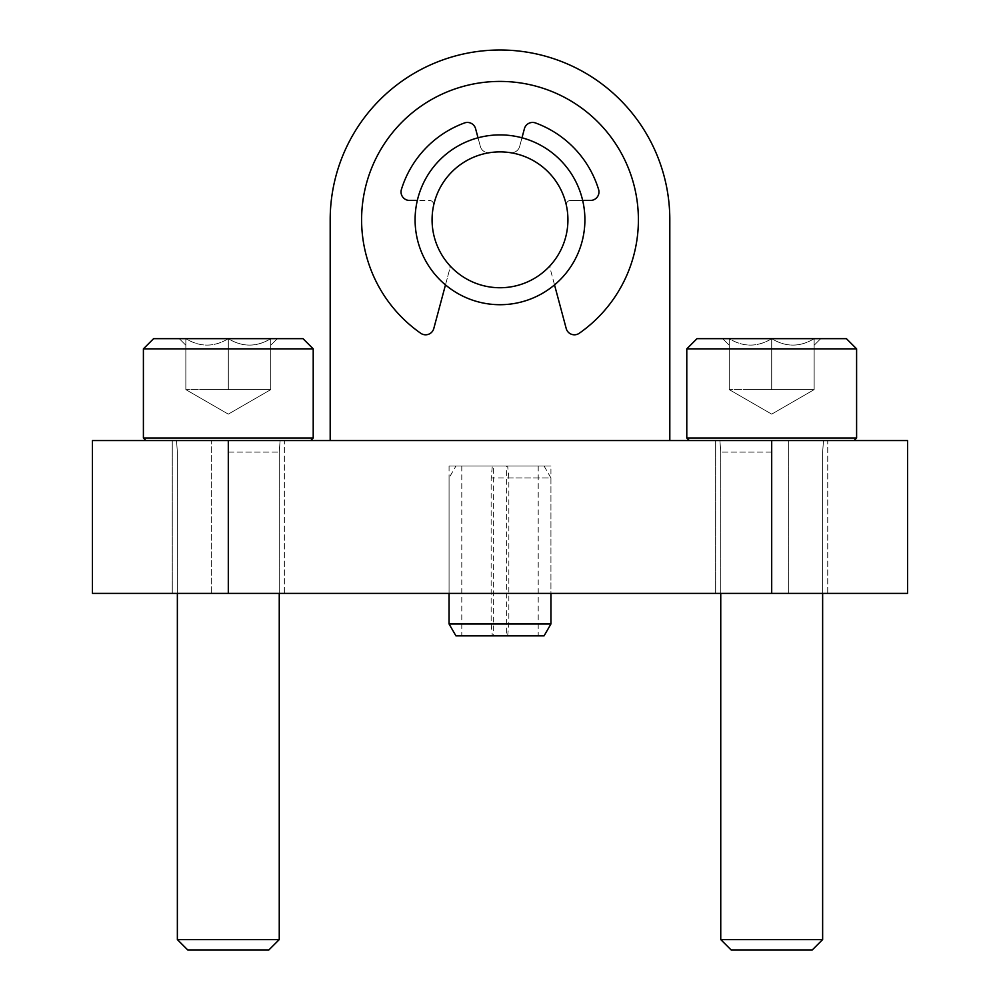 <?xml version="1.0" encoding="UTF-8"?>
<svg xmlns="http://www.w3.org/2000/svg" width="1000" height="1000" viewBox="0 0 1000 1000"><rect width="100%" height="100%" fill="white"/><g stroke="black" fill="none" stroke-linecap="round" stroke-linejoin="round"><path stroke-width="0.75" stroke-dasharray="5 3.75" d="M827.738 440.562L715.662 440.562L827.738 440.562L715.662 440.562L827.738 440.562L827.738 593.4L715.662 593.4L827.738 593.4L715.662 593.4L827.738 593.4L827.738 440.562M284.337 440.562L172.262 440.562L284.337 440.562L172.262 440.562L284.337 440.562L284.337 593.4L172.262 593.4L284.337 593.4L172.262 593.4L284.337 593.4L284.337 440.562M330.188 440.562L669.812 440.562L669.812 219.812A169.812 169.812 0 0 0 500 50A169.812 169.812 0 0 0 330.188 219.812L330.188 440.562L669.812 440.562L669.812 219.812A169.812 169.812 0 0 0 500 50A169.812 169.812 0 0 0 330.188 219.812L330.188 440.562L669.812 440.562L330.188 440.562L330.188 219.812A169.812 169.812 0 0 1 500 50A169.812 169.812 0 0 1 669.812 219.812M211.325 440.562L92.45 440.562L211.325 440.562L211.325 593.4L92.45 593.4L211.325 593.4L211.325 440.562M907.55 440.562L92.45 440.562L92.45 593.4L907.55 593.4L788.675 593.4L907.55 593.4L907.55 440.562M788.675 440.562L788.675 593.4L788.675 440.562M508.85 477.925L507.65 466.037L506.637 466.037L506.637 635.85L507.65 635.85L508.85 623.962L508.85 477.925L550.938 477.925L550.938 593.4L449.062 593.4L550.938 593.4L550.938 466.037L449.062 466.037L550.938 466.037M415.1 219.812A84.9 84.9 0 0 1 542.45 146.275A84.9 84.9 0 0 1 542.45 293.337A84.9 84.9 0 0 1 415.1 219.812A84.9 84.9 0 0 0 500 304.713A84.9 84.9 0 0 0 584.9 219.812A84.9 84.9 0 0 0 500 134.9A84.9 84.9 0 0 0 415.1 219.812A84.9 84.9 0 0 1 542.45 146.275A84.9 84.9 0 0 1 542.45 293.337A84.9 84.9 0 0 1 415.1 219.812A84.9 84.9 0 0 0 500 304.713A84.9 84.9 0 0 0 584.9 219.812A84.9 84.9 0 0 0 500 134.9A84.9 84.9 0 0 0 415.1 219.812M584.9 219.812A84.9 84.9 0 0 1 457.55 293.337A84.9 84.9 0 0 1 457.55 146.275A84.9 84.9 0 0 1 584.9 219.812A84.9 84.9 0 0 1 457.55 293.337A84.9 84.9 0 0 1 457.55 146.275A84.9 84.9 0 0 1 584.9 219.812A84.9 84.9 0 0 1 457.55 293.337A84.9 84.9 0 0 1 457.55 146.275A84.9 84.9 0 0 1 584.9 219.812A84.9 84.9 0 0 1 457.55 293.337A84.9 84.9 0 0 1 457.55 146.275A84.9 84.9 0 0 1 584.9 219.812A84.9 84.9 0 0 1 457.55 293.337A84.9 84.9 0 0 1 457.55 146.275A84.9 84.9 0 0 1 584.9 219.812M567.925 219.812A67.925 67.925 0 0 1 466.037 278.637A67.925 67.925 0 0 1 466.037 160.987A67.925 67.925 0 0 1 567.925 219.812A67.925 67.925 0 0 1 466.037 278.637A67.925 67.925 0 0 1 466.037 160.987A67.925 67.925 0 0 1 567.925 219.812A67.925 67.925 0 0 1 466.037 278.637A67.925 67.925 0 0 1 466.037 160.987A67.925 67.925 0 0 1 567.925 219.812A67.925 67.925 0 0 1 466.037 278.637A67.925 67.925 0 0 1 466.037 160.987A67.925 67.925 0 0 1 567.925 219.812A67.925 67.925 0 0 1 466.037 278.637A67.925 67.925 0 0 1 466.037 160.987A67.925 67.925 0 0 1 567.925 219.812M445.475 284.9L449.862 268.525A4.25 4.25 0 0 0 448.95 264.625A4.25 4.25 0 0 1 449.862 268.525A4.25 4.25 0 0 0 448.95 264.625A4.25 4.25 0 0 1 449.862 268.525L433.8 328.5A8.488 8.488 0 0 1 420.725 333.263A138.4 138.4 0 0 1 396.587 127.837A138.4 138.4 0 0 1 603.413 127.837A138.4 138.4 0 0 1 579.275 333.263A8.488 8.488 0 0 1 566.2 328.5L550.138 268.525A4.25 4.25 0 0 1 551.05 264.625A67.925 67.925 0 0 0 566.413 205.575A67.925 67.925 0 0 1 551.05 264.625A67.925 67.925 0 0 0 566.413 205.575A67.925 67.925 0 0 1 551.05 264.625A4.25 4.25 0 0 0 550.138 268.525A4.25 4.25 0 0 1 551.05 264.625A4.25 4.25 0 0 0 550.138 268.525L554.525 284.9M433.8 328.5A8.488 8.488 0 0 1 420.725 333.263A138.4 138.4 0 0 1 396.587 127.837A138.4 138.4 0 0 1 603.413 127.837A138.4 138.4 0 0 1 579.275 333.263A8.488 8.488 0 0 1 566.2 328.5A8.488 8.488 0 0 0 579.275 333.263A138.4 138.4 0 0 0 603.413 127.837A138.4 138.4 0 0 0 396.587 127.837A138.4 138.4 0 0 0 420.725 333.263A8.488 8.488 0 0 0 433.8 328.5M582.663 200.438L570.562 200.438A4.25 4.25 0 0 0 566.413 205.575A4.25 4.25 0 0 1 570.562 200.438A4.25 4.25 0 0 0 566.413 205.575A4.25 4.25 0 0 1 570.562 200.438L590.475 200.438A8.488 8.488 0 0 0 598.587 189.45A8.488 8.488 0 0 1 590.475 200.438L570.562 200.438L590.475 200.438A8.488 8.488 0 0 0 598.587 189.45A103.162 103.162 0 0 0 535.525 122.963A103.162 103.162 0 0 1 598.587 189.45A103.162 103.162 0 0 0 535.525 122.963A8.488 8.488 0 0 0 524.4 128.737A8.488 8.488 0 0 1 535.525 122.963A8.488 8.488 0 0 0 524.4 128.737L519.65 146.463A8.488 8.488 0 0 1 510.188 152.65A67.925 67.925 0 0 0 489.812 152.65A67.925 67.925 0 0 1 510.188 152.65A67.925 67.925 0 0 0 489.812 152.65A67.925 67.925 0 0 1 510.188 152.65A8.488 8.488 0 0 0 519.65 146.463A8.488 8.488 0 0 1 510.188 152.65A8.488 8.488 0 0 0 519.65 146.463L521.975 137.8M478.025 137.8L480.35 146.463A8.488 8.488 0 0 0 489.812 152.65A8.488 8.488 0 0 1 480.35 146.463A8.488 8.488 0 0 0 489.812 152.65A8.488 8.488 0 0 1 480.35 146.463L475.6 128.737A8.488 8.488 0 0 0 464.475 122.963A8.488 8.488 0 0 1 475.6 128.737L480.35 146.463L475.6 128.737A8.488 8.488 0 0 0 464.475 122.963A103.162 103.162 0 0 0 401.413 189.45A103.162 103.162 0 0 1 464.475 122.963A103.162 103.162 0 0 0 401.413 189.45A8.488 8.488 0 0 0 409.525 200.438A8.488 8.488 0 0 1 401.413 189.45A8.488 8.488 0 0 0 409.525 200.438L429.438 200.438A4.25 4.25 0 0 1 433.587 205.575A67.925 67.925 0 0 0 448.95 264.625A67.925 67.925 0 0 1 433.587 205.575A67.925 67.925 0 0 0 448.95 264.625A67.925 67.925 0 0 1 433.587 205.575A4.25 4.25 0 0 0 429.438 200.438A4.25 4.25 0 0 1 433.587 205.575A4.25 4.25 0 0 0 429.438 200.438L417.337 200.438M686.787 348.862L696.975 338.675L771.7 338.675L771.7 389.625L750.475 389.625L814.15 389.625L729.25 389.625L814.15 389.625L814.15 338.675C800.088 347.238 785.938 347.238 771.7 338.675C757.638 347.238 743.487 347.238 729.25 338.675C729.25 347.225 729.25 347.225 729.25 338.675C729.25 347.225 729.25 347.225 729.25 338.675L722.675 338.675L729.25 338.675C743.3 347.238 757.45 347.238 771.7 338.675L729.25 338.675L771.7 338.675C785.763 347.238 799.912 347.238 814.15 338.675L771.7 338.675L814.15 338.675C814.15 347.225 814.15 347.225 814.15 338.675C814.15 347.225 814.15 347.225 814.15 338.675L820.713 338.675L814.15 338.675C800.088 347.238 785.938 347.238 771.7 338.675L696.975 338.675L771.7 338.675C757.638 347.238 743.487 347.238 729.25 338.675C729.25 347.225 729.25 347.225 729.25 338.675C729.25 347.225 729.25 347.225 729.25 338.675L722.675 338.675L729.25 338.675C743.3 347.238 757.45 347.238 771.7 338.675L729.25 338.675L771.7 338.675C785.763 347.238 799.912 347.238 814.15 338.675L771.7 338.675L814.15 338.675C814.15 347.225 814.15 347.225 814.15 338.675C814.15 347.225 814.15 347.225 814.15 338.675L820.713 338.675L814.15 338.675L814.15 389.625L729.25 389.625L814.15 389.625L792.925 389.625L814.15 389.625L814.15 338.675L814.15 389.625L750.475 389.625L792.925 389.625L771.7 389.625L771.7 338.675L846.413 338.675L856.6 348.862L686.787 348.862L856.6 348.862L856.6 438.025L686.787 438.025L856.6 438.025L686.787 438.025L686.787 348.862L856.6 348.862M771.7 440.562L854.062 440.562L689.338 440.562L854.062 440.562L689.338 440.562L823.487 440.562L719.9 440.562L771.7 440.562L771.7 593.4M771.7 452.113L720.75 452.113L771.7 452.113M720.75 593.4L720.75 452.113L719.9 440.562L720.75 452.113L720.75 939.587L822.638 939.587L720.75 939.587L822.638 939.587L822.638 452.113L823.487 440.562L822.638 452.113L822.638 593.4M720.75 939.587L731.175 950L812.225 950L731.175 950L812.225 950L822.638 939.587M729.25 389.625L729.25 338.675L729.25 389.625L729.25 338.675L729.25 389.625L771.7 414.137L814.15 389.625L771.7 414.137L729.25 389.625M143.4 348.862L153.588 338.675L228.3 338.675L228.3 389.625L207.075 389.625L270.75 389.625L185.85 389.625L270.75 389.625L270.75 338.675C256.7 347.238 242.55 347.238 228.3 338.675C214.237 347.238 200.087 347.238 185.85 338.675C185.85 347.225 185.85 347.225 185.85 338.675C185.85 347.225 185.85 347.225 185.85 338.675L179.288 338.675L185.85 338.675C199.913 347.238 214.062 347.238 228.3 338.675L185.85 338.675L228.3 338.675C242.362 347.238 256.512 347.238 270.75 338.675L228.3 338.675L270.75 338.675C270.75 347.225 270.75 347.225 270.75 338.675C270.75 347.225 270.75 347.225 270.75 338.675L277.325 338.675L270.75 338.675C256.7 347.238 242.55 347.238 228.3 338.675L303.025 338.675L228.3 338.675C214.237 347.238 200.087 347.238 185.85 338.675C185.85 347.225 185.85 347.225 185.85 338.675C185.85 347.225 185.85 347.225 185.85 338.675L179.288 338.675L185.85 338.675C199.913 347.238 214.062 347.238 228.3 338.675L185.85 338.675L228.3 338.675C242.362 347.238 256.512 347.238 270.75 338.675L228.3 338.675L270.75 338.675C270.75 347.225 270.75 347.225 270.75 338.675C270.75 347.225 270.75 347.225 270.75 338.675L277.325 338.675L270.75 338.675L270.75 389.625L185.85 389.625L270.75 389.625L249.525 389.625L270.75 389.625L270.75 338.675L270.75 389.625L207.075 389.625L249.525 389.625L228.3 389.625L228.3 338.675L303.025 338.675L313.212 348.862L143.4 348.862L313.212 348.862L313.212 438.025L143.4 438.025L313.212 438.025L143.4 438.025L143.4 348.862L313.212 348.862M228.3 440.562L310.663 440.562L145.938 440.562L310.663 440.562L145.938 440.562L280.1 440.562L176.513 440.562L228.3 440.562L228.3 593.4M228.3 452.113L279.25 452.113L228.3 452.113M177.362 593.4L177.362 452.113L176.513 440.562L177.362 452.113L177.362 939.587L279.25 939.587L177.362 939.587L279.25 939.587L279.25 452.113L280.1 440.562L279.25 452.113L279.25 593.4M177.362 939.587L187.775 950L268.825 950L187.775 950L268.825 950L279.25 939.587M185.85 389.625L185.85 338.675L185.85 389.625L185.85 338.675L185.85 389.625L228.3 414.137L270.75 389.625L228.3 414.137L185.85 389.625M771.7 389.625L771.7 338.675L771.7 389.625M228.3 389.625L228.3 338.675L228.3 389.625M506.637 466.037L461.788 466.037L493.363 466.037L493.363 635.85L492.35 635.85L491.15 623.962L491.15 477.925L492.35 466.037L493.363 466.037M507.65 466.037L492.35 466.037M506.637 635.85L493.363 635.85M507.65 635.85L544.075 635.85M455.925 635.85L492.35 635.85M508.85 623.962L550.938 623.962M449.062 623.962L491.15 623.962M544.075 466.037L550.938 477.925L491.15 477.925M449.062 466.037L449.062 593.4L449.062 477.925L455.925 466.037M172.262 440.562L172.262 593.4L172.262 440.562M715.662 440.562L715.662 593.4L715.662 440.562M814.15 345.25L820.713 338.675L814.15 345.25M729.25 345.25L722.675 338.675L729.25 345.25M854.062 440.562L856.6 438.025M689.338 440.562L686.787 438.025M270.75 345.25L277.325 338.675L270.75 345.25M185.85 345.25L179.288 338.675L185.85 345.25M310.663 440.562L313.212 438.025M145.938 440.562L143.4 438.025M461.788 466.037L461.788 635.85M538.212 466.037L538.212 635.85"/><path stroke-width="1.5" d="M92.45 440.562L907.55 440.562L907.55 593.4L92.45 593.4L92.45 440.562M669.812 219.812L669.812 440.562L669.812 219.812A169.812 169.812 0 0 0 500 50A169.812 169.812 0 0 0 330.188 219.812L330.188 440.562M567.925 219.812A67.925 67.925 0 0 1 466.037 278.637A67.925 67.925 0 0 1 466.037 160.987A67.925 67.925 0 0 1 567.925 219.812M584.9 219.812A84.9 84.9 0 0 1 457.55 293.337A84.9 84.9 0 0 1 457.55 146.275A84.9 84.9 0 0 1 584.9 219.812M554.525 284.9L566.2 328.5A8.488 8.488 0 0 0 579.275 333.263A138.4 138.4 0 0 0 603.413 127.837A138.4 138.4 0 0 0 396.587 127.837A138.4 138.4 0 0 0 420.725 333.263A8.488 8.488 0 0 0 433.8 328.5L445.475 284.9M417.337 200.438L409.525 200.438A8.488 8.488 0 0 1 401.413 189.45A103.162 103.162 0 0 1 464.475 122.963A8.488 8.488 0 0 1 475.6 128.737L478.025 137.8M521.975 137.8L524.4 128.737A8.488 8.488 0 0 1 535.525 122.963A103.162 103.162 0 0 1 598.587 189.45A8.488 8.488 0 0 1 590.475 200.438L582.663 200.438M856.6 348.862L846.413 338.675L696.975 338.675L686.787 348.862L686.787 438.025L856.6 438.025L856.6 348.862L686.787 348.862M822.638 593.4L822.638 939.587L720.75 939.587L720.75 593.4M822.638 939.587L812.225 950L731.175 950L720.75 939.587M313.212 348.862L303.025 338.675L153.588 338.675L143.4 348.862L143.4 438.025L313.212 438.025L313.212 348.862L143.4 348.862M279.25 593.4L279.25 939.587L177.362 939.587L177.362 593.4M279.25 939.587L268.825 950L187.775 950L177.362 939.587M544.075 635.85L455.925 635.85L449.062 623.962L550.938 623.962L544.075 635.85M228.3 440.562L228.3 593.4M771.7 440.562L771.7 593.4M854.062 440.562L856.6 438.025M689.338 440.562L686.787 438.025M310.663 440.562L313.212 438.025M145.938 440.562L143.4 438.025M449.062 593.4L449.062 623.962M550.938 593.4L550.938 623.962"/></g></svg>
